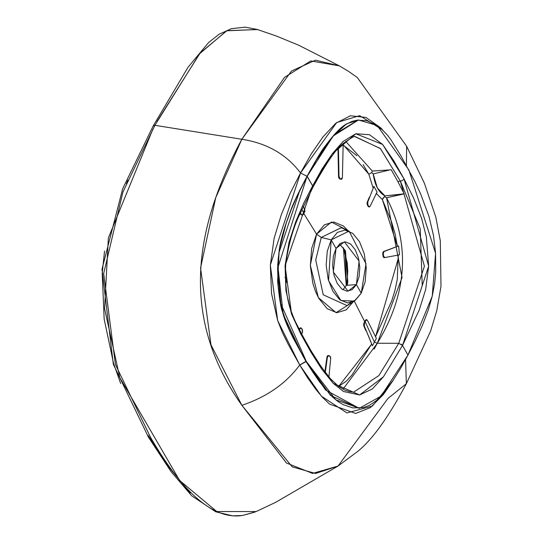 <?xml version="1.0" encoding="UTF-8"?>
<svg xmlns="http://www.w3.org/2000/svg" width="543" height="543" viewBox="0 0 543 543"><rect width="100%" height="100%" fill="white"/><g stroke="black" fill="none" stroke-linecap="round" stroke-linejoin="round"><path stroke-width="0.81" d="M345.708 141.377L372.301 171.025L389.731 169.932L373.19 173.936L371.731 172.626L372.301 171.025L389.731 169.932L373.19 173.936L377.324 187.905L384.899 195.887L404.189 193.837L397.843 181.545L404.189 193.837L386.555 197.761C421.863 265.473 389.216 323.316 377.317 343.264L398.752 343.285L424.422 266.206L400.374 181.186L397.843 181.545L400.374 181.186L380.467 148.639L355.468 136.734M377.059 192.059L370.088 206.347L369.308 206.849L368.039 206.191L367.733 202.145L373.923 186.344L377.059 192.052L373.923 186.344M370.088 206.347L369.539 206.842L367.496 205.227L368.242 205.614L368.487 206.089L368.039 206.191L368.86 206.951L369.634 206.449M340.196 178.837L339.348 177.975L339.002 176.373L338.438 148.239L339.002 176.373L338.527 176.448L338.866 178.056L339.721 178.912L341.072 179.156L340.196 178.837L339.002 176.373L338.527 176.448L338.866 178.056L340.196 178.837M343.183 143.203L342.395 177.622L341.954 178.939L340.183 179.047L341.527 179.034M383.324 254.877L383.304 252.468L383.976 251.572L398.603 245.931L399.485 254.816L384.688 257.606L383.853 257.111L383.209 254.083L382.727 254.076L382.849 254.898L383.324 254.857L383.399 255.644L382.924 255.733L382.849 254.898L383.324 254.857M304.189 208.831L304.596 208.79L304.725 211.824L303.971 213.073L301.704 209.578L303.971 213.073L305.003 211.044M303.164 206.408L304.888 209.428M366.274 319.623L365.412 320.289L366.627 319.657L367.414 320.275L376.353 338.418L367.414 320.275L366.172 319.623L364.72 321.721L365.188 321.727L365.867 320.329L365.412 320.289L364.72 321.721L353.982 300.55L364.72 321.721L365.188 321.727L366.701 319.664M365.86 330.68L363.851 326.058L364.333 326.031L372.403 345.782L374.392 342.117L365.188 321.727L364.061 324.449L364.333 326.031L371.276 342.776M367.733 202.145L367.244 202.186L367.041 203.713L367.496 205.227L367.984 205.186L367.733 202.145L367.244 202.186L369.45 196.987M399.485 254.816L398.603 245.931L383.487 251.572L382.822 252.468L382.924 255.733L383.385 257.199L384.688 257.606L383.399 255.644L382.924 255.733L383.385 257.199L384.234 257.687M394.849 247.282L390.987 248.803M398.243 255.047L397.272 279.428L394.931 290.491L391.747 300.815L375.566 336.687L398.399 258.061M383.494 251.572L382.727 254.076L383.209 254.083L383.976 251.572L383.487 251.572M394.978 233.442L397.374 246.244L382.374 199.593L391.408 221.408L394.978 233.442M384.559 196.722L383.107 197.991L382.374 199.586L376.102 193.301L382.374 199.593L384.899 195.887L403.368 194.082L386.555 197.761L384.559 196.736L386.555 197.761L402.051 277.541L377.317 343.264L398.752 343.285L378.844 375.627L353.636 392.127M367.244 202.186L367.496 205.227L368.039 206.191L369.308 206.849M363.097 164.624L368.846 174.228L373 187.661L368.846 174.228L343.76 145.354M343.224 145.151L356.941 155.753M337.977 148.748L338.527 176.448M316.569 234.148L303.544 213.148L316.569 234.148L331.434 222.039L348.049 230.68L343.461 226.037L333.802 221.978L324.347 224.829L316.569 234.148L321.273 237.434L331.189 239.857L349.074 231.121L365.989 263.762L361.244 293.186L365.188 281.647L366.247 267.794L364.251 253.757L359.514 241.676L352.753 233.375L344.995 230.11L337.42 232.39L331.189 239.857L336.036 248.45L340.257 243.386L345.396 241.845L350.656 244.065L355.237 249.705L358.448 257.898L359.792 267.4L359.072 276.774L356.398 284.593L361.244 293.186L354.362 301.094L340.889 300.557L328.529 280.588L331.189 239.857L321.273 237.434L316.569 234.148L311.655 248.518L310.358 265.737L312.829 283.202L315.381 291.177L318.734 298.29L327.157 308.641L336.809 312.707L346.21 309.877L353.31 301.752L336.076 312.639L318.361 297.625L310.338 265.289L316.569 234.148M408.893 170.007L435.588 253.276L432.228 296.227L407.956 355.074L415.151 341.14L422.345 325.501L428.183 310.223L432.228 296.227L434.604 283.731L435.703 272.606L435.588 253.276L433.484 235.438L428.95 216.331L420.682 194.055L415.069 181.898L401.053 156.051L391.041 139.938L387.532 135.255L380.962 128.406L376.557 125.08L366.878 120.743L357.131 120.125L351.749 121.469L345.81 124.496L332.268 137.074L325.128 146.325L318.415 156.425L307.195 176.258L333.205 135.981L358.461 119.989L377.215 125.521L408.893 170.007M358.461 119.989L346.977 123.702C341.506 126.451 334.291 133.836 325.325 145.857C322.318 149.352 316.223 159.493 307.039 176.265L312.625 185.882L321.931 169.192L331.99 154.144L343.101 141.445L355.774 133.754L369.505 134.712L382.611 144.424L393.743 160.728L404.026 178.844L413.474 197.754L421.612 218.401L426.336 236.836L428.658 266.158L425.678 289.46L419.257 309.931L402.533 345.45L407.956 355.074L400.483 368.507L392.073 381.987L383.826 392.996L376.245 400.707L369.437 405.343L363.348 407.617L352.733 407.902L342.877 404.521L337.753 401.331L332.268 396.75L319.827 382.272L313.006 372.362L305.974 361.448L293.247 338.269C287.471 326.716 283.908 317.94 282.543 311.94C281.016 308.879 279.367 298.589 277.609 281.077L279.197 250.194C280.588 240.142 284.457 226.838 290.804 210.277C292.643 204.725 298.053 193.389 307.039 176.265L300.523 172.993L311.193 154.042L322.875 137.04L335.764 123.281L350.35 115.781L365.907 117.403L380.894 127.978L382.686 129.967M389.731 169.932L391.218 169.721L397.843 181.545M339.287 65.839L298.63 45.184L276.543 36.109L257.389 29.485L226.56 30.829L199.478 53.879L154.918 125.304L241.839 139.273L284.573 77.337L310.759 60.931L339.334 65.859L315.483 60.178L291.462 71.045L241.839 139.273C267.054 143.203 286.616 154.443 300.523 172.993L336.66 122.555L359.649 115.666L382.706 129.987M349.074 231.121L341.242 227.721L321.273 237.434L315.727 259.982L323.228 294.801L347.12 305.634L354.362 301.094M336.036 248.45L344.357 241.852L359.133 261.081L356.398 284.593L346.359 285.353L345.192 250.452L339.47 244.004L345.47 250.954L347.819 282.027L346.359 285.353L356.398 284.593L361.244 293.186L355 300.666L347.418 302.933L339.66 299.655L332.9 291.34L328.169 279.245L326.18 265.215L327.246 251.375L331.189 239.857L336.036 248.45L333.361 256.269L332.642 265.649L333.993 275.165L337.203 283.358L341.785 288.985L347.038 291.197L352.169 289.657L356.398 284.593L348.077 291.197L333.3 271.968L336.036 248.45M197.414 56.411L198.385 55.237M406.408 165.513L406.626 146.223L406.408 165.513M406.524 146.026L424.416 183.283L435.839 217.166L440.292 240.759L440.997 286.256L436.762 310.705L430.606 331.081L406.368 383.697L387.912 398.508L338.051 466.037L315.578 473.476L292.27 466.892L241.886 405.322C182.726 321.605 190.661 234.495 241.839 139.273C267.054 143.203 286.616 154.443 300.523 172.993L290.376 192.887L281.362 214.512L274.134 238.275L270.339 265.086L271.534 293.519L277.677 320.587L282.496 332.71L288.014 343.902L299.722 365.011C286.052 383.507 266.769 396.94 241.886 405.322L286.528 463.05L312.605 473.415L338.051 466.037L357.43 451.633C372.179 439.837 388.299 417.458 406.368 383.697L405.567 359.486L406.368 383.697M347.276 285.041L347.785 282.116M346.251 285.557L343.4 247.71M156.968 121.517L200.197 52.976L226.954 30.673L257.62 29.56M255.991 511.642L243.033 515.355C214.492 520.323 183.677 494.347 150.581 437.441L115.428 364.502L103.679 273.55L122.908 192.079L154.918 125.304L153.16 125.983L154.918 125.304L241.839 139.273L215.747 197.625L200.571 267.984L210.989 344.873L241.886 405.322C266.776 396.94 286.052 383.501 299.722 365.011L307.63 377.847L315.951 389.541L322.549 397.401L329.513 404.08L355.651 413.454L370.401 407.61L383.372 394.551L393.37 380.046M342.395 177.622L340.644 179.258L341.303 179.231M341.106 179.312L341.527 179.21L341.072 179.156M384.213 257.687L384.688 257.606L384.213 257.687M341.187 227.693L321.273 237.434M358.183 120.01L334.515 134.372L314.343 162.975M371.731 172.626L368.846 174.228L371.731 172.626L372.301 171.025M363.851 326.058L363.579 324.47L363.851 326.058L364.333 326.031L364.441 322.976L365.188 321.727L374.392 342.117L376.353 338.418M373.19 173.936C374.826 185.19 378.729 192.514 384.899 195.887L384.878 195.921M307.039 176.265L277.616 268.5L280.826 303.72L306.32 361.428L298.453 347.513L289.351 329.696L286.69 323.431L282.767 311.648L280.826 303.72L278.199 286.222L277.616 268.5L278.22 258.678L279.733 247.798L286.304 222.847L291.211 209.625L296.587 197.157L307.195 176.258L312.625 185.882L303.7 203.211L295.697 221.849L288.998 242.382L285.075 265.629L285.93 290.607L291.598 314.227L300.836 334.074L311.051 352.339L321.673 369.064L333.226 383.344L343.468 391.483L359.636 394.965L372.362 388.958L383.446 376.761L402.533 345.45L407.956 355.074L381.057 396.105L359.405 408.241L335.866 399.886L306.32 361.428L299.77 365.093L277.677 320.587L270.339 265.086L300.523 172.993L307.039 176.265M359.059 408.255L325.535 389.989L305.974 361.448L330.694 395.569L359.066 408.255M197.666 499.465L197.028 498.963M190.294 493.058L168.344 466.457L148.158 435.384M120.675 383.534L113.514 363.233L104.161 319.087L102.213 273.265L104.548 251.09M127.965 180.066L126.404 183.595M179.17 479.91L180.208 481.166M342.979 389.209L377.317 343.264L374.079 349.21M329.248 355.787L327.931 355.801L327.415 357.118L325.277 372.417M328.929 376.978L330.68 358.387L330.449 356.771L328.82 355.577L327.415 357.118L325.271 372.41M286.724 281.566L286.276 278.294M285.93 277.649L284.987 277.168L286.46 279.116L286.677 280.656L286.263 280.731L286.677 280.656L285.835 283.174L286.582 282.272M303.306 214.478L303.971 213.073L302.627 215.123L301.514 214.539L302.478 215.15L303.306 214.478M363.953 323.004L364.72 321.721L363.579 324.47L363.953 323.004L364.441 322.976L363.953 323.004M302.247 215.218L301.073 214.648L300.082 213.236M299.105 329.18L300.523 327.836M326.947 357.09L327.463 355.767L328.352 355.55L326.947 357.09L327.415 357.118L326.947 357.09L324.877 371.894M338.642 386.46L346.386 381.084L351.966 375.05L371.419 344.438L338.649 386.46M329.241 355.78L328.793 355.76L329.248 355.896M329.669 355.909L330.68 358.387M300.279 212.781L301.514 214.539L301.073 214.648L302.39 215.143M301.664 334.02L302.689 331.888M302.641 330.253L300.971 327.87L299.308 329.581M300.7 327.877L299.641 328.345L300.937 327.87L301.833 328.63M302.071 329.099L302.437 332.581M342.925 289.799L346.359 285.353L342.925 289.799M256.181 511.554L216.779 511.54L179.611 480.46L119.799 377.595L104.568 308.607L108.349 238.004L152.929 129.058M328.311 355.529L328.82 355.577M299.641 328.345L300.089 328.379M301.514 214.539L301.073 214.648M347.092 305.655L350.656 302.675M300.035 189.643L278.688 253.554M277.649 263.966L283.188 314.193L302.953 356.133M305.933 361.373L299.722 365.011L305.933 361.373L299.77 365.093L321.47 396.214L346.95 412.931L372.491 406.008L393.37 380.052M374.392 342.117L377.317 343.264M401.399 344.214L402.533 345.45L428.658 266.158L404.026 178.844A3.224 1.731 151.2 0 1 400.374 181.186L420.241 228.834L422.216 285.251M353.147 392.107L349.346 391.591L344.683 390.037L338.669 386.473L330.504 378.79L321.449 367.163L311.153 350.927C298.745 328.963 296.329 324.823 291.496 312.103C286.935 300.652 284.994 284.905 285.686 264.862C288.082 246.522 292.358 230.551 298.514 216.949L312.768 187.606L312.625 185.882L285.075 265.629L291.598 314.227L311.051 352.339A3.224 1.785 -30 0 0 311.153 350.927A3.224 1.785 150 0 1 311.051 352.339L333.226 383.344L359.636 394.965L383.446 376.761L402.533 345.45L398.752 343.285M355.176 136.788L380.338 148.483L400.374 181.186A3.224 1.731 -28.8 0 0 404.026 178.844L382.611 144.424L355.774 133.754L331.99 154.144L312.625 185.882M312.775 187.606C326.187 163.226 336.137 148.687 342.626 143.997C351.124 137.773 355.332 135.363 355.251 136.775L355.122 136.795M339.334 65.859L348.273 71.187L357.274 77.486L406.626 146.223M346.23 285.584L347.31 279.401L347.751 270.882L347.181 262.703L343.38 247.689M257.334 29.465L245.015 27.15L231.359 28.684L219.134 34.229L208.627 42.517L188.041 67.251L153.16 125.99M369.539 206.842L369.091 206.944M337.97 466.091L275.62 502.35L256.092 511.594M153.153 125.996L122.65 188.794L102.003 269.267L113.331 364.299L148.402 437.095L171.099 471.67L191.76 495.854L215.768 511.818L232.669 515.85L242.517 515.504L254.993 512.069M300.937 327.87L300.489 327.829M302.627 215.123L302.179 215.232"/></g></svg>
